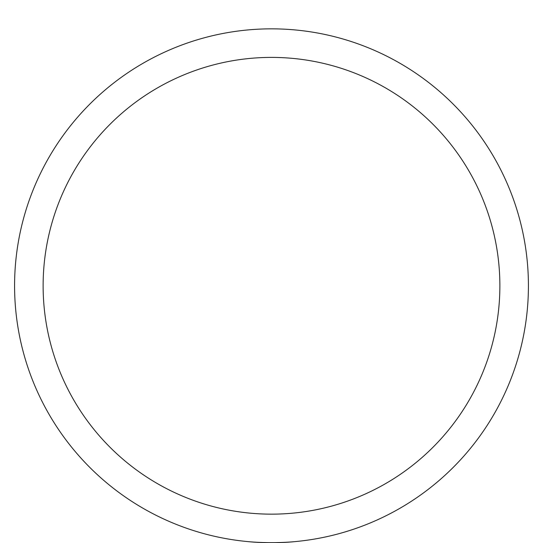 <?xml version="1.0" encoding="UTF-8"?>
<svg xmlns="http://www.w3.org/2000/svg" width="543" height="543" viewBox="0 0 543 543"><rect width="100%" height="100%" fill="white"/><g stroke="black" fill="none" stroke-linecap="round" stroke-linejoin="round"><path stroke-width="0.81" d="M271.5 514.153A228.379 228.379 0 0 1 73.719 171.588A228.379 228.379 0 0 1 469.281 171.588A228.379 228.379 0 0 1 271.5 514.153M271.5 28.847A256.927 256.927 0 0 0 48.999 414.234A256.927 256.927 0 0 0 494.001 414.234A256.927 256.927 0 0 0 271.5 28.847"/></g></svg>

